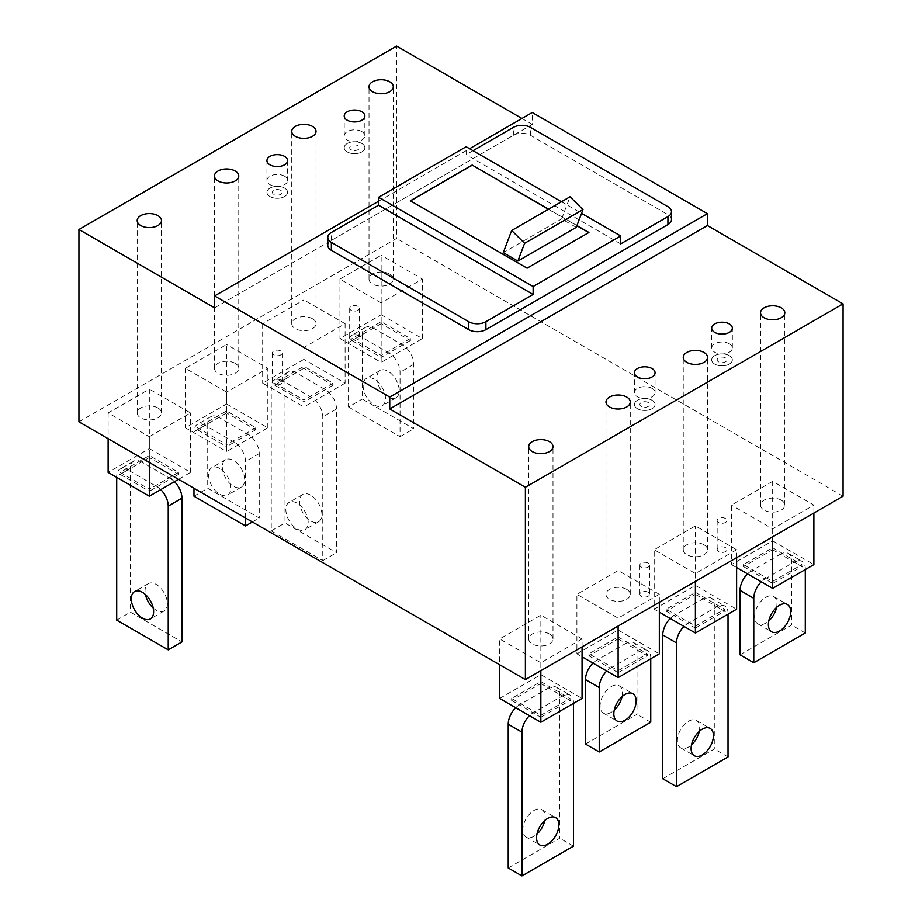 <?xml version="1.0" encoding="UTF-8"?>
<svg xmlns="http://www.w3.org/2000/svg" width="922" height="922" viewBox="0 0 922 922"><rect width="100%" height="100%" fill="white"/><g stroke="black" fill="none" stroke-linecap="round" stroke-linejoin="round"><path stroke-width="0.69" stroke-dasharray="4.61 3.46" d="M284.564 188.123A10.326 5.958 0 0 0 273.315 186.82A10.326 5.958 0 0 0 266.942 192.329A10.326 5.958 0 0 0 269.962 196.547A10.326 5.958 0 0 0 281.21 197.838A10.326 5.958 0 0 0 287.583 192.329A10.326 5.958 0 0 0 284.564 188.123A10.326 5.958 0 0 0 273.315 186.82A10.326 5.958 0 0 0 266.942 192.329A10.326 5.958 0 0 0 269.962 196.547A10.326 5.958 0 0 0 281.21 197.838A10.326 5.958 0 0 0 287.583 192.329A10.326 5.958 0 0 0 284.564 188.123M284.564 176.217A10.326 5.958 0 0 0 273.315 174.926A10.326 5.958 0 0 0 266.942 180.435A10.326 5.958 0 0 0 269.962 184.642A10.326 5.958 0 0 0 281.21 185.944A10.326 5.958 0 0 0 287.583 180.435A10.326 5.958 0 0 0 284.564 176.217M280.703 190.347A4.852 2.801 0 0 0 275.401 189.736A4.852 2.801 0 0 0 272.405 192.329A4.852 2.801 0 0 0 273.834 194.311A4.852 2.801 0 0 0 279.124 194.922A4.852 2.801 0 0 0 282.12 192.329A4.852 2.801 0 0 0 280.703 190.347A4.852 2.801 0 0 0 275.401 189.736A4.852 2.801 0 0 0 272.405 192.329A4.852 2.801 0 0 0 273.834 194.311A4.852 2.801 0 0 0 279.124 194.922A4.852 2.801 0 0 0 282.12 192.329A4.852 2.801 0 0 0 280.703 190.347M280.703 380.106A4.852 2.801 0 0 0 275.401 379.495A4.852 2.801 0 0 0 272.405 382.088A4.852 2.801 0 0 0 273.834 384.071A4.852 2.801 0 0 0 279.124 384.681A4.852 2.801 0 0 0 282.12 382.088A4.852 2.801 0 0 0 280.703 380.106M652.038 400.275A10.326 5.958 0 0 0 640.79 398.984A10.326 5.958 0 0 0 634.417 404.493A10.326 5.958 0 0 0 637.436 408.7A10.326 5.958 0 0 0 648.685 409.99A10.326 5.958 0 0 0 655.058 404.493A10.326 5.958 0 0 0 652.038 400.275A10.326 5.958 0 0 0 640.79 398.984A10.326 5.958 0 0 0 634.417 404.493A10.326 5.958 0 0 0 637.436 408.7A10.326 5.958 0 0 0 648.685 409.99A10.326 5.958 0 0 0 655.058 404.493A10.326 5.958 0 0 0 652.038 400.275M648.166 402.511A4.852 2.801 0 0 0 642.876 401.9A4.852 2.801 0 0 0 639.88 404.493A4.852 2.801 0 0 0 641.297 406.475A4.852 2.801 0 0 0 646.599 407.075A4.852 2.801 0 0 0 649.595 404.493A4.852 2.801 0 0 0 648.166 402.511A4.852 2.801 0 0 0 642.876 401.9A4.852 2.801 0 0 0 639.88 404.493A4.852 2.801 0 0 0 641.297 406.475A4.852 2.801 0 0 0 646.599 407.075A4.852 2.801 0 0 0 649.595 404.493A4.852 2.801 0 0 0 648.166 402.511M78.935 421.838L396.61 238.429L396.61 46.1M843.065 496.197L396.61 238.429M345.093 323.691L303.88 299.904L303.88 359.384L345.093 383.172L345.093 323.691L303.88 347.49L262.666 323.691L303.88 299.904M149.341 462.487L149.341 436.705L108.128 412.918L149.341 389.119L149.341 448.611L108.128 472.398M149.341 436.705L190.543 412.918L149.341 389.119M772.659 481.319L731.457 505.118L731.457 564.598L772.659 540.811L772.659 481.319L813.872 505.118L772.659 528.905L731.457 505.118M659.334 602.273L659.334 594.344L618.12 618.132L576.907 594.344L576.907 653.825L582.059 656.798M659.334 594.344L618.12 570.545L576.907 594.344M736.609 557.66L736.609 549.731L695.395 573.519L654.182 549.731L654.182 609.212L659.334 612.185M736.609 549.731L695.395 525.932L654.182 549.731M582.059 646.887L582.059 638.958L540.845 662.745L499.632 638.958L499.632 664.727M582.059 638.958L540.845 615.158L499.632 638.958M226.605 392.104L185.391 368.304L226.605 344.517L226.605 403.997L185.391 427.785L226.605 451.584L226.605 392.104L267.818 368.304L226.605 344.517M381.155 302.877L339.941 279.078L381.155 255.29L381.155 314.771L339.941 338.558L381.155 362.358L381.155 302.877L422.368 279.078L381.155 255.29M725.441 518.498A4.852 2.801 0 0 0 720.151 517.887A4.852 2.801 0 0 0 717.155 520.481A4.852 2.801 0 0 0 718.572 522.463A4.852 2.801 0 0 0 723.862 523.074A4.852 2.801 0 0 0 726.87 520.481A4.852 2.801 0 0 0 725.441 518.498M648.166 563.112A4.852 2.801 0 0 0 642.876 562.501A4.852 2.801 0 0 0 639.88 565.094A4.852 2.801 0 0 0 641.297 567.076A4.852 2.801 0 0 0 646.599 567.687A4.852 2.801 0 0 0 649.595 565.094A4.852 2.801 0 0 0 648.166 563.112M280.703 350.959A4.852 2.801 0 0 0 275.401 350.348A4.852 2.801 0 0 0 272.405 352.942A4.852 2.801 0 0 0 273.834 354.924A4.852 2.801 0 0 0 279.124 355.523A4.852 2.801 0 0 0 282.12 352.942A4.852 2.801 0 0 0 280.703 350.959M357.967 306.346A4.852 2.801 0 0 0 352.677 305.735A4.852 2.801 0 0 0 349.68 308.328A4.852 2.801 0 0 0 351.098 310.311A4.852 2.801 0 0 0 356.399 310.921A4.852 2.801 0 0 0 359.396 308.328A4.852 2.801 0 0 0 357.967 306.346M378.573 201.25L469.586 148.707M214.584 307.833L532.259 124.424L532.259 112.519M671.47 219.597A12.147 7.007 0 0 0 667.92 214.642L530.542 135.327A12.147 7.007 0 0 0 513.37 135.327L331.355 240.412A12.147 7.007 0 0 0 327.794 245.367M729.302 355.662A10.326 5.958 0 0 0 718.054 354.371A10.326 5.958 0 0 0 711.692 359.88A10.326 5.958 0 0 0 714.711 364.086A10.326 5.958 0 0 0 725.96 365.377A10.326 5.958 0 0 0 732.333 359.88A10.326 5.958 0 0 0 729.302 355.662A10.326 5.958 0 0 0 718.054 354.371A10.326 5.958 0 0 0 711.692 359.88A10.326 5.958 0 0 0 714.711 364.086A10.326 5.958 0 0 0 725.96 365.377A10.326 5.958 0 0 0 732.333 359.88A10.326 5.958 0 0 0 729.302 355.662M725.441 357.897A4.852 2.801 0 0 0 720.151 357.287A4.852 2.801 0 0 0 717.155 359.88A4.852 2.801 0 0 0 718.572 361.862A4.852 2.801 0 0 0 723.862 362.461A4.852 2.801 0 0 0 726.87 359.88A4.852 2.801 0 0 0 725.441 357.897A4.852 2.801 0 0 0 720.151 357.287A4.852 2.801 0 0 0 717.155 359.88A4.852 2.801 0 0 0 718.572 361.862A4.852 2.801 0 0 0 723.862 362.461A4.852 2.801 0 0 0 726.87 359.88A4.852 2.801 0 0 0 725.441 357.897M620.69 243.881L466.152 154.654L466.152 146.725M561.463 201.745L581.563 213.362M576.942 225.556L548.578 209.19M473.021 150.689L466.152 154.654M588.928 232.482L527.107 268.175M548.406 209.282L576.872 225.717M410.348 200.95L527.107 268.371M576.262 227.354L561.659 218.917L503.285 252.628M561.659 218.917L570.05 196.789M312.466 318.735A12.147 7.007 0 0 0 299.235 317.214A12.147 7.007 0 0 0 291.744 323.691A12.147 7.007 0 0 0 295.294 328.647A12.147 7.007 0 0 0 308.524 330.168A12.147 7.007 0 0 0 316.027 323.691A12.147 7.007 0 0 0 312.466 318.735M157.927 407.962A12.147 7.007 0 0 0 144.685 406.441A12.147 7.007 0 0 0 137.194 412.918A12.147 7.007 0 0 0 140.755 417.873A12.147 7.007 0 0 0 153.986 419.395A12.147 7.007 0 0 0 161.477 412.918A12.147 7.007 0 0 0 157.927 407.962M781.245 500.162A12.147 7.007 0 0 0 768.014 498.641A12.147 7.007 0 0 0 760.523 505.118A12.147 7.007 0 0 0 764.073 510.073A12.147 7.007 0 0 0 777.315 511.595A12.147 7.007 0 0 0 784.806 505.118A12.147 7.007 0 0 0 781.245 500.162M626.706 589.389A12.147 7.007 0 0 0 613.476 587.867A12.147 7.007 0 0 0 605.973 594.344A12.147 7.007 0 0 0 609.534 599.3A12.147 7.007 0 0 0 622.765 600.821A12.147 7.007 0 0 0 630.256 594.344A12.147 7.007 0 0 0 626.706 589.389M703.982 544.775A12.147 7.007 0 0 0 690.751 543.254A12.147 7.007 0 0 0 683.248 549.731A12.147 7.007 0 0 0 686.809 554.687A12.147 7.007 0 0 0 700.04 556.208A12.147 7.007 0 0 0 707.531 549.731A12.147 7.007 0 0 0 703.982 544.775M549.431 634.002A12.147 7.007 0 0 0 536.201 632.48A12.147 7.007 0 0 0 528.709 638.958A12.147 7.007 0 0 0 532.259 643.913A12.147 7.007 0 0 0 545.49 645.435A12.147 7.007 0 0 0 552.993 638.958A12.147 7.007 0 0 0 549.431 634.002M235.191 363.349A12.147 7.007 0 0 0 221.96 361.827A12.147 7.007 0 0 0 214.469 368.304A12.147 7.007 0 0 0 218.018 373.26A12.147 7.007 0 0 0 231.249 374.781A12.147 7.007 0 0 0 238.752 368.304A12.147 7.007 0 0 0 235.191 363.349M389.741 274.122A12.147 7.007 0 0 0 376.51 272.601A12.147 7.007 0 0 0 369.007 279.078A12.147 7.007 0 0 0 372.569 284.034A12.147 7.007 0 0 0 385.799 285.555A12.147 7.007 0 0 0 393.291 279.078A12.147 7.007 0 0 0 389.741 274.122M357.967 145.734A4.852 2.801 0 0 0 352.677 145.123A4.852 2.801 0 0 0 349.68 147.716A4.852 2.801 0 0 0 351.098 149.698A4.852 2.801 0 0 0 356.399 150.309A4.852 2.801 0 0 0 359.396 147.716A4.852 2.801 0 0 0 357.967 145.734A4.852 2.801 0 0 0 352.677 145.123A4.852 2.801 0 0 0 349.68 147.716A4.852 2.801 0 0 0 351.098 149.698A4.852 2.801 0 0 0 356.399 150.309A4.852 2.801 0 0 0 359.396 147.716A4.852 2.801 0 0 0 357.967 145.734M361.839 143.509A10.326 5.958 0 0 0 350.591 142.219A10.326 5.958 0 0 0 344.217 147.716A10.326 5.958 0 0 0 347.237 151.934A10.326 5.958 0 0 0 358.485 153.225A10.326 5.958 0 0 0 364.858 147.716A10.326 5.958 0 0 0 361.839 143.509A10.326 5.958 0 0 0 350.591 142.219A10.326 5.958 0 0 0 344.217 147.716A10.326 5.958 0 0 0 347.237 151.934A10.326 5.958 0 0 0 358.485 153.225A10.326 5.958 0 0 0 364.858 147.716A10.326 5.958 0 0 0 361.839 143.509M521.956 118.477L532.259 124.424M731.457 564.598L736.609 567.572M772.659 540.811L813.872 564.598M743.478 564.598L743.478 566.581L772.659 549.731L772.659 547.749L743.478 564.598L772.659 581.459L801.852 564.598L801.852 566.581L772.659 583.442L772.659 581.459M772.659 547.749L801.852 564.598M743.478 566.581L751.199 571.041A15.789 9.116 120 0 0 747.523 573.887M772.659 549.731L780.392 554.191L751.199 571.041L764.937 578.981A15.789 9.116 120 0 0 761.261 581.817M740.043 654.816L791.549 625.081L791.549 560.634A15.789 9.116 120 0 0 788.287 553.407A15.789 9.116 120 0 0 780.392 554.191L794.13 562.12L764.937 578.981L772.659 583.442M805.286 569.554L805.286 568.563A15.789 9.116 120 0 0 802.025 561.337A15.789 9.116 120 0 0 794.13 562.12L801.852 566.581M776.554 607.437A15.789 9.116 120 0 0 773.685 596.534A15.789 9.116 120 0 0 765.79 597.318A15.789 9.116 120 0 0 754.634 616.645A15.789 9.116 120 0 0 757.907 623.871A15.789 9.116 120 0 0 765.79 623.099A15.789 9.116 120 0 0 768.775 620.909M805.286 633.011L791.549 625.081M813.872 513.047L813.872 505.118M772.659 528.905L772.659 536.846M149.341 448.611L190.543 472.398L178.534 479.336M190.543 472.398L190.543 412.918M108.128 412.918L108.128 438.699M149.341 455.549L149.341 457.531L178.522 474.381L178.522 472.398L149.341 455.549L120.148 472.398L149.341 489.259L149.341 491.242L120.148 474.381L120.148 472.398M178.522 472.398L149.341 489.259M149.341 457.531L141.608 461.991A15.789 9.116 -120 0 0 133.713 461.207A15.789 9.116 -120 0 0 130.451 468.434L130.451 612.185L181.957 641.931M116.714 620.126L130.451 612.185M178.522 474.381L170.8 478.841L141.608 461.991L127.87 469.92A15.789 9.116 -120 0 0 119.975 469.137A15.789 9.116 -120 0 0 116.714 476.363L116.714 477.354M174.477 481.687A15.789 9.116 -120 0 0 170.8 478.841L157.063 486.781L127.87 469.92L120.148 474.381M160.739 489.617A15.789 9.116 -120 0 0 157.063 486.781L149.341 491.242M153.225 608.013A15.789 9.116 -120 0 0 156.21 610.203A15.789 9.116 -120 0 0 164.093 610.986A15.789 9.116 -120 0 0 166.513 598.343A15.789 9.116 -120 0 0 156.21 584.433A15.789 9.116 -120 0 0 148.315 583.649A15.789 9.116 -120 0 0 145.446 594.552M226.605 403.997L267.818 427.785L226.605 451.584M267.818 427.785L267.818 368.304M185.391 368.304L185.391 427.785M226.605 410.935L226.605 412.918L255.797 429.767L255.797 427.785L226.605 410.935L197.412 427.785L226.605 444.646L226.605 446.628L197.412 429.767L197.412 427.785M255.797 427.785L226.605 444.646M207.715 423.82L207.715 488.268L259.232 518.003L259.232 453.566A15.789 9.116 -120 0 0 248.076 434.227L218.883 417.378A15.789 9.116 -120 0 0 210.988 416.594A15.789 9.116 -120 0 0 207.715 423.82L193.977 431.75L193.977 488.268M193.977 496.197L207.715 488.268M226.605 412.918L205.145 425.307A15.789 9.116 -120 0 0 197.25 424.523A15.789 9.116 -120 0 0 193.977 431.75M255.797 429.767L234.338 442.168L205.145 425.307L197.412 429.767M245.494 518.003L245.494 461.496A15.789 9.116 -120 0 0 234.338 442.168L226.605 446.628M219.736 468.434A15.789 9.116 -120 0 0 211.853 467.65A15.789 9.116 -120 0 0 209.432 480.304A15.789 9.116 -120 0 0 219.736 494.215A15.789 9.116 -120 0 0 227.63 494.999A15.789 9.116 -120 0 0 230.051 482.344A15.789 9.116 -120 0 0 219.736 468.434M222.317 466.947A15.789 9.116 -120 0 0 233.473 486.286A15.789 9.116 -120 0 0 241.368 487.058A15.789 9.116 -120 0 0 243.788 474.415A15.789 9.116 -120 0 0 233.473 460.504A15.789 9.116 -120 0 0 225.59 459.721A15.789 9.116 -120 0 0 222.317 466.947M252.363 521.967L259.232 518.003M303.88 359.384L262.666 383.172L303.88 406.971L303.88 347.49M345.093 383.172L303.88 406.971M303.88 366.322L303.88 368.304L333.073 385.154L333.073 383.172L303.88 366.322L274.687 383.172L303.88 400.033L303.88 402.015L274.687 385.154L274.687 383.172M333.073 383.172L303.88 400.033M284.99 379.207L284.99 522.97L336.507 552.704L336.507 408.953A15.789 9.116 -120 0 0 325.339 389.626L296.158 372.765A15.789 9.116 -120 0 0 288.263 371.981A15.789 9.116 -120 0 0 284.99 379.207L271.252 387.148L271.252 530.899L284.99 522.97M303.88 368.304L282.42 380.694A15.789 9.116 -120 0 0 274.526 379.922A15.789 9.116 -120 0 0 271.252 387.148M333.073 385.154L311.613 397.555L282.42 380.694L274.687 385.154M271.252 530.899L322.769 560.634L322.769 416.882A15.789 9.116 -120 0 0 311.613 397.555L303.88 402.015M297.011 503.135A15.789 9.116 -120 0 0 289.116 502.352A15.789 9.116 -120 0 0 286.696 515.006A15.789 9.116 -120 0 0 297.011 528.917A15.789 9.116 -120 0 0 304.905 529.689A15.789 9.116 -120 0 0 307.326 517.046A15.789 9.116 -120 0 0 297.011 503.135M310.749 495.206A15.789 9.116 -120 0 0 302.854 494.423A15.789 9.116 -120 0 0 300.434 507.077A15.789 9.116 -120 0 0 310.749 520.976A15.789 9.116 -120 0 0 318.643 521.76A15.789 9.116 -120 0 0 321.063 509.117A15.789 9.116 -120 0 0 310.749 495.206M322.769 560.634L336.507 552.704M262.666 323.691L262.666 383.172M381.155 314.771L422.368 338.558L381.155 362.358M422.368 338.558L422.368 279.078M339.941 279.078L339.941 338.558M381.155 321.709L381.155 323.691L410.348 340.552L410.348 338.558L381.155 321.709L351.962 338.558L381.155 355.419L381.155 357.402L351.962 340.552L351.962 338.558M410.348 338.558L381.155 355.419M362.265 334.594L362.265 399.042L413.782 428.776L413.782 364.34A15.789 9.116 -120 0 0 402.614 345.012L373.422 328.151A15.789 9.116 -120 0 0 365.538 327.368A15.789 9.116 -120 0 0 362.265 334.594L348.528 342.535L348.528 406.971L362.265 399.042M381.155 323.691L359.684 336.081A15.789 9.116 -120 0 0 351.801 335.308A15.789 9.116 -120 0 0 348.528 342.535M410.348 340.552L388.877 352.942L359.684 336.081L351.962 340.552M348.528 406.971L400.044 436.717L400.044 372.269A15.789 9.116 -120 0 0 388.877 352.942L381.155 357.402M374.286 379.207A15.789 9.116 -120 0 0 366.391 378.435A15.789 9.116 -120 0 0 363.971 391.078A15.789 9.116 -120 0 0 374.286 404.988A15.789 9.116 -120 0 0 382.181 405.772A15.789 9.116 -120 0 0 384.601 393.118A15.789 9.116 -120 0 0 374.286 379.207M376.856 377.72A15.789 9.116 -120 0 0 388.024 397.059A15.789 9.116 -120 0 0 395.918 397.843A15.789 9.116 -120 0 0 398.339 385.189A15.789 9.116 -120 0 0 388.024 371.278A15.789 9.116 -120 0 0 380.129 370.494A15.789 9.116 -120 0 0 376.856 377.72M400.044 436.717L413.782 428.776M499.632 698.438L540.845 674.65L582.059 698.438M540.845 674.65L540.845 615.158M540.845 662.745L540.845 670.674M511.652 698.438L511.652 700.42L540.845 683.571L540.845 681.589L511.652 698.438L540.845 715.288L570.038 698.438L570.038 700.42L540.845 717.27L540.845 715.288M540.845 681.589L570.038 698.438M511.652 700.42L519.386 704.881A15.789 9.116 120 0 0 515.709 707.716M540.845 683.571L548.578 688.031L519.386 704.881L533.123 712.81A15.789 9.116 120 0 0 529.447 715.656M508.218 867.971L559.735 838.225L559.735 694.473A15.789 9.116 120 0 0 556.473 687.247A15.789 9.116 120 0 0 548.578 688.031L562.316 695.96L533.123 712.81L540.845 717.27M573.472 703.394L573.472 702.403A15.789 9.116 120 0 0 570.199 695.176A15.789 9.116 120 0 0 562.316 695.96L570.038 700.42M544.741 820.592A15.789 9.116 120 0 0 541.871 809.689A15.789 9.116 120 0 0 533.976 810.473A15.789 9.116 120 0 0 523.673 824.372A15.789 9.116 120 0 0 526.082 837.026A15.789 9.116 120 0 0 533.976 836.242A15.789 9.116 120 0 0 536.961 834.053M573.472 846.154L559.735 838.225M576.907 653.825L618.12 630.037L659.334 653.825M618.12 630.037L618.12 570.545M618.12 618.132L618.12 626.061M588.928 653.825L588.928 655.807L618.12 638.958L618.12 636.975L588.928 653.825L618.12 670.674L647.313 653.825L647.313 655.807L618.12 672.668L618.12 670.674M618.12 636.975L647.313 653.825M588.928 655.807L596.661 660.267A15.789 9.116 120 0 0 592.984 663.102M618.12 638.958L625.842 643.418L596.661 660.267L610.387 668.196A15.789 9.116 120 0 0 606.722 671.043M585.493 744.042L637.01 714.296L637.01 649.86A15.789 9.116 120 0 0 633.737 642.634A15.789 9.116 120 0 0 625.842 643.418L639.58 651.347L610.387 668.196L618.12 672.668M650.748 658.781L650.748 657.789A15.789 9.116 120 0 0 647.475 650.563A15.789 9.116 120 0 0 639.58 651.347L647.313 655.807M622.004 696.663A15.789 9.116 120 0 0 619.146 685.761A15.789 9.116 120 0 0 611.251 686.544A15.789 9.116 120 0 0 600.095 705.872A15.789 9.116 120 0 0 603.357 713.098A15.789 9.116 120 0 0 611.251 712.314A15.789 9.116 120 0 0 614.236 710.124M650.748 722.237L637.01 714.296M654.182 609.212L695.395 585.424L736.609 609.212M695.395 585.424L695.395 525.932M695.395 573.519L695.395 581.459M666.203 609.212L666.203 611.194L695.395 594.344L695.395 592.362L666.203 609.212L695.395 626.073L724.588 609.212L724.588 611.194L695.395 628.055L695.395 626.073M695.395 592.362L724.588 609.212M666.203 611.194L673.924 615.654A15.789 9.116 120 0 0 670.259 618.489M695.395 594.344L703.117 598.804L673.924 615.654L687.662 623.583A15.789 9.116 120 0 0 683.997 626.43M662.768 778.744L714.285 748.998L714.285 605.247A15.789 9.116 120 0 0 711.012 598.021A15.789 9.116 120 0 0 703.117 598.804L716.855 606.734L687.662 623.583L695.395 628.055M728.023 614.167L728.023 613.176A15.789 9.116 120 0 0 724.75 605.95A15.789 9.116 120 0 0 716.855 606.734L724.588 611.194M699.279 731.365A15.789 9.116 120 0 0 696.421 720.462A15.789 9.116 120 0 0 688.527 721.246A15.789 9.116 120 0 0 678.212 735.157A15.789 9.116 120 0 0 680.632 747.8A15.789 9.116 120 0 0 688.527 747.016A15.789 9.116 120 0 0 691.5 744.826M728.023 756.927L714.285 748.998M729.302 343.768A10.326 5.958 0 0 0 718.054 342.477A10.326 5.958 0 0 0 711.692 347.974A10.326 5.958 0 0 0 714.711 352.192A10.326 5.958 0 0 0 725.96 353.483A10.326 5.958 0 0 0 732.333 347.974A10.326 5.958 0 0 0 729.302 343.768M725.441 547.645A4.852 2.801 0 0 0 720.151 547.046A4.852 2.801 0 0 0 717.155 549.627A4.852 2.801 0 0 0 718.572 551.61A4.852 2.801 0 0 0 723.862 552.22A4.852 2.801 0 0 0 726.87 549.627A4.852 2.801 0 0 0 725.441 547.645M361.839 131.604A10.326 5.958 0 0 0 350.591 130.313A10.326 5.958 0 0 0 344.217 135.822A10.326 5.958 0 0 0 347.237 140.04A10.326 5.958 0 0 0 358.485 141.331A10.326 5.958 0 0 0 364.858 135.822A10.326 5.958 0 0 0 361.839 131.604M357.967 335.493A4.852 2.801 0 0 0 352.677 334.882A4.852 2.801 0 0 0 349.68 337.475A4.852 2.801 0 0 0 351.098 339.457A4.852 2.801 0 0 0 356.399 340.068A4.852 2.801 0 0 0 359.396 337.475A4.852 2.801 0 0 0 357.967 335.493M652.038 388.381A10.326 5.958 0 0 0 640.79 387.09A10.326 5.958 0 0 0 634.417 392.588A10.326 5.958 0 0 0 637.436 396.806A10.326 5.958 0 0 0 648.685 398.097A10.326 5.958 0 0 0 655.058 392.588A10.326 5.958 0 0 0 652.038 388.381M648.166 592.258A4.852 2.801 0 0 0 642.876 591.647A4.852 2.801 0 0 0 639.88 594.241A4.852 2.801 0 0 0 641.297 596.223A4.852 2.801 0 0 0 646.599 596.834A4.852 2.801 0 0 0 649.595 594.241A4.852 2.801 0 0 0 648.166 592.258M530.542 135.327L530.542 127.397M667.92 214.642L667.92 206.701M513.37 135.327L513.37 127.397M331.355 240.412L331.355 232.482M791.549 560.634L805.286 568.563M130.451 468.434L116.714 476.363M259.232 453.566L245.494 461.496M336.507 408.953L322.769 416.882M413.782 364.34L400.044 372.269M559.735 694.473L573.472 702.403M637.01 649.86L650.748 657.789M714.285 605.247L728.023 613.176M266.942 160.601L266.942 180.435M287.583 160.601L287.583 180.435M272.405 382.088L272.405 352.942M282.12 382.088L282.12 352.942M291.744 323.691L291.744 131.362M137.194 412.918L137.194 220.589M760.523 505.118L760.523 312.788M605.973 594.344L605.973 402.015M683.248 549.731L683.248 357.402M528.709 638.958L528.709 446.617M214.469 368.304L214.469 175.975M369.007 279.078L369.007 86.749M639.88 565.094L639.88 594.241M717.155 520.481L717.155 549.627M349.68 308.328L349.68 337.475M711.692 347.974L711.692 328.151M634.417 392.588L634.417 372.765M344.217 135.822L344.217 115.988M757.907 623.871L771.645 631.812M788.287 553.407L802.025 561.337M133.713 461.207L119.975 469.137M148.315 583.649L134.577 591.578M210.988 416.594L197.25 424.523M225.59 459.721L211.853 467.65M288.263 371.981L274.526 379.922M302.854 494.423L289.116 502.352M365.538 327.368L351.801 335.308M380.129 370.494L366.391 378.435M526.082 837.026L539.819 844.955M556.473 687.247L570.199 695.176M603.357 713.098L617.095 721.027M633.737 642.634L647.475 650.563M680.632 747.8L694.37 755.729M711.012 598.021L724.75 605.95M541.871 809.689L555.609 817.618M726.87 520.481L726.87 549.627M238.752 368.304L238.752 175.975M707.531 549.731L707.531 357.402M649.595 565.094L649.595 594.241M241.368 487.058L227.63 494.999M773.685 596.534L787.423 604.463M696.421 720.462L710.147 728.392M784.806 505.118L784.806 312.788M318.643 521.76L304.905 529.689M161.477 412.918L161.477 220.589M732.333 347.974L732.333 328.151M359.396 308.328L359.396 337.475M395.918 397.843L382.181 405.772M364.858 135.822L364.858 115.988M552.993 638.958L552.993 446.617M655.058 392.588L655.058 372.765M316.027 323.691L316.027 131.362M619.146 685.761L632.884 693.69M164.093 610.986L150.355 618.916M630.256 594.344L630.256 402.015M393.291 279.078L393.291 86.749"/><path stroke-width="1.38" d="M469.586 148.707L532.259 112.519L707.416 213.65L389.741 397.048L214.584 295.927L214.584 307.833L78.935 229.509L78.935 421.838L525.39 679.606L843.065 496.197L843.065 303.857L525.39 487.265L389.741 408.953L707.416 225.544L843.065 303.857M78.935 229.509L396.61 46.1L521.956 118.477M214.584 295.927L378.573 201.25M468.722 329.638L468.722 321.709A12.147 7.007 0 0 0 485.894 321.709L533.123 294.441L378.573 205.214L331.355 232.482A12.147 7.007 0 0 0 327.794 237.438L327.794 245.367A12.147 7.007 0 0 0 331.355 250.323L468.722 329.638A12.147 7.007 0 0 0 485.894 329.638L667.92 224.553A12.147 7.007 0 0 0 671.47 219.597L671.47 211.657A12.147 7.007 0 0 0 667.92 206.701L530.542 127.397A12.147 7.007 0 0 0 513.37 127.397L473.021 150.689M389.741 397.048L389.741 408.953M707.416 213.65L707.416 225.544M525.39 679.606L525.39 487.265M378.573 205.214L378.573 197.285L466.152 146.725L561.463 201.745M581.563 213.362L620.69 235.951L533.123 286.512L378.573 197.285M667.92 224.553L667.92 216.624L620.69 243.881L620.69 235.951M468.722 321.709L331.355 242.394A12.147 7.007 0 0 1 327.794 237.438M548.578 209.19L472.156 165.061L410.348 200.754L527.107 268.175L588.928 232.482L576.942 225.556M667.92 216.624A12.147 7.007 0 0 0 671.47 211.657M533.123 294.441L533.123 286.512M472.156 165.061L548.406 209.282M576.872 225.717L588.755 232.575M410.521 200.858L472.156 165.269M511.664 230.5L503.285 252.628L517.876 261.053L576.262 227.354L582.981 209.617L570.05 196.789L511.664 230.5L524.595 243.316L582.981 209.617M517.876 261.053L524.595 243.316M312.466 126.406A12.147 7.007 0 0 0 299.235 124.885A12.147 7.007 0 0 0 291.744 131.362A12.147 7.007 0 0 0 295.294 136.318A12.147 7.007 0 0 0 308.524 137.839A12.147 7.007 0 0 0 316.027 131.362A12.147 7.007 0 0 0 312.466 126.406M157.927 215.633A12.147 7.007 0 0 0 144.685 214.111A12.147 7.007 0 0 0 137.194 220.589A12.147 7.007 0 0 0 140.755 225.544A12.147 7.007 0 0 0 153.986 227.066A12.147 7.007 0 0 0 161.477 220.589A12.147 7.007 0 0 0 157.927 215.633M781.245 307.833A12.147 7.007 0 0 0 768.014 306.311A12.147 7.007 0 0 0 760.523 312.788A12.147 7.007 0 0 0 764.073 317.744A12.147 7.007 0 0 0 777.315 319.266A12.147 7.007 0 0 0 784.806 312.788A12.147 7.007 0 0 0 781.245 307.833M626.706 397.048A12.147 7.007 0 0 0 613.476 395.538A12.147 7.007 0 0 0 605.973 402.015A12.147 7.007 0 0 0 609.534 406.971A12.147 7.007 0 0 0 622.765 408.481A12.147 7.007 0 0 0 630.256 402.015A12.147 7.007 0 0 0 626.706 397.048M703.982 352.435A12.147 7.007 0 0 0 690.751 350.925A12.147 7.007 0 0 0 683.248 357.402A12.147 7.007 0 0 0 686.809 362.358A12.147 7.007 0 0 0 700.04 363.879A12.147 7.007 0 0 0 707.531 357.402A12.147 7.007 0 0 0 703.982 352.435M549.431 441.661A12.147 7.007 0 0 0 536.201 440.14A12.147 7.007 0 0 0 528.709 446.617A12.147 7.007 0 0 0 532.259 451.584A12.147 7.007 0 0 0 545.49 453.094A12.147 7.007 0 0 0 552.993 446.617A12.147 7.007 0 0 0 549.431 441.661M235.191 171.019A12.147 7.007 0 0 0 221.96 169.498A12.147 7.007 0 0 0 214.469 175.975A12.147 7.007 0 0 0 218.018 180.931A12.147 7.007 0 0 0 231.249 182.452A12.147 7.007 0 0 0 238.752 175.975A12.147 7.007 0 0 0 235.191 171.019M389.741 81.793A12.147 7.007 0 0 0 376.51 80.272A12.147 7.007 0 0 0 369.007 86.749A12.147 7.007 0 0 0 372.569 91.704A12.147 7.007 0 0 0 385.799 93.226A12.147 7.007 0 0 0 393.291 86.749A12.147 7.007 0 0 0 389.741 81.793M729.302 323.933A10.326 5.958 0 0 0 718.054 322.642A10.326 5.958 0 0 0 711.692 328.151A10.326 5.958 0 0 0 714.711 332.369A10.326 5.958 0 0 0 725.96 333.66A10.326 5.958 0 0 0 732.333 328.151A10.326 5.958 0 0 0 729.302 323.933M652.038 368.546A10.326 5.958 0 0 0 640.79 367.256A10.326 5.958 0 0 0 634.417 372.765A10.326 5.958 0 0 0 637.436 376.971A10.326 5.958 0 0 0 648.685 378.274A10.326 5.958 0 0 0 655.058 372.765A10.326 5.958 0 0 0 652.038 368.546M284.564 156.394A10.326 5.958 0 0 0 273.315 155.103A10.326 5.958 0 0 0 266.942 160.601A10.326 5.958 0 0 0 269.962 164.819A10.326 5.958 0 0 0 281.21 166.11A10.326 5.958 0 0 0 287.583 160.601A10.326 5.958 0 0 0 284.564 156.394M361.839 111.781A10.326 5.958 0 0 0 350.591 110.49A10.326 5.958 0 0 0 344.217 115.988A10.326 5.958 0 0 0 347.237 120.206A10.326 5.958 0 0 0 358.485 121.497A10.326 5.958 0 0 0 364.858 115.988A10.326 5.958 0 0 0 361.839 111.781M736.609 567.572L772.659 588.397L813.872 564.598L813.872 513.047M747.523 573.887A15.789 9.116 120 0 0 740.043 590.38L740.043 654.816L753.77 662.745L805.286 633.011L805.286 569.554M761.261 581.817A15.789 9.116 120 0 0 753.77 598.309L753.77 662.745M779.528 605.247A15.789 9.116 120 0 0 769.225 619.158A15.789 9.116 120 0 0 771.645 631.812A15.789 9.116 120 0 0 779.528 631.028A15.789 9.116 120 0 0 789.843 617.118A15.789 9.116 120 0 0 787.423 604.463A15.789 9.116 120 0 0 779.528 605.247M768.775 620.909A15.789 9.116 120 0 0 776.554 607.437M772.659 536.846L772.659 588.397M178.534 479.336L149.341 496.197L149.341 462.487M108.128 438.699L108.128 472.398L149.341 496.197M116.714 477.354L116.714 620.126L168.23 649.86L168.23 506.109A15.789 9.116 -120 0 0 160.739 489.617M142.472 592.362A15.789 9.116 -120 0 0 134.577 591.578A15.789 9.116 -120 0 0 132.157 604.233A15.789 9.116 -120 0 0 142.472 618.143A15.789 9.116 -120 0 0 150.355 618.916A15.789 9.116 -120 0 0 152.775 606.273A15.789 9.116 -120 0 0 142.472 592.362M145.446 594.552A15.789 9.116 -120 0 0 153.225 608.013M168.23 649.86L181.957 641.931L181.957 498.18A15.789 9.116 -120 0 0 174.477 481.687M193.977 488.268L193.977 496.197L245.494 525.943L245.494 518.003M245.494 525.943L252.363 521.967M499.632 664.727L499.632 698.438L540.845 722.237L582.059 698.438L582.059 646.887M540.845 670.674L540.845 722.237M515.709 707.716A15.789 9.116 120 0 0 508.218 724.219L508.218 867.971L521.956 875.9L573.472 846.154L573.472 703.394M529.447 715.656A15.789 9.116 120 0 0 521.956 732.149L521.956 875.9M547.714 818.402A15.789 9.116 120 0 0 537.399 832.312A15.789 9.116 120 0 0 539.819 844.955A15.789 9.116 120 0 0 547.714 844.172A15.789 9.116 120 0 0 558.029 830.261A15.789 9.116 120 0 0 555.609 817.618A15.789 9.116 120 0 0 547.714 818.402M536.961 834.053A15.789 9.116 120 0 0 544.741 820.592M582.059 656.798L618.12 677.624L659.334 653.825L659.334 602.273M618.12 626.061L618.12 677.624M592.984 663.102A15.789 9.116 120 0 0 585.493 679.606L585.493 744.042L599.231 751.972L650.748 722.237L650.748 658.781M606.722 671.043A15.789 9.116 120 0 0 599.231 687.535L599.231 751.972M624.989 694.473A15.789 9.116 120 0 0 614.674 708.384A15.789 9.116 120 0 0 617.095 721.027A15.789 9.116 120 0 0 624.989 720.255A15.789 9.116 120 0 0 635.304 706.344A15.789 9.116 120 0 0 632.884 693.69A15.789 9.116 120 0 0 624.989 694.473M614.236 710.124A15.789 9.116 120 0 0 622.004 696.663M659.334 612.185L695.395 633.011L736.609 609.212L736.609 557.66M695.395 581.459L695.395 633.011M670.259 618.489A15.789 9.116 120 0 0 662.768 634.993L662.768 778.744L676.506 786.673L728.023 756.927L728.023 614.167M683.997 626.43A15.789 9.116 120 0 0 676.506 642.922L676.506 786.673M702.264 729.175A15.789 9.116 120 0 0 691.949 743.086A15.789 9.116 120 0 0 694.37 755.729A15.789 9.116 120 0 0 702.264 754.945A15.789 9.116 120 0 0 712.568 741.046A15.789 9.116 120 0 0 710.147 728.392A15.789 9.116 120 0 0 702.264 729.175M691.5 744.826A15.789 9.116 120 0 0 699.279 731.365M331.355 250.323L331.355 242.394M485.894 329.638L485.894 321.709M740.043 590.38L753.77 598.309M181.957 498.18L168.23 506.109M508.218 724.219L521.956 732.149M585.493 679.606L599.231 687.535M662.768 634.993L676.506 642.922"/></g></svg>
